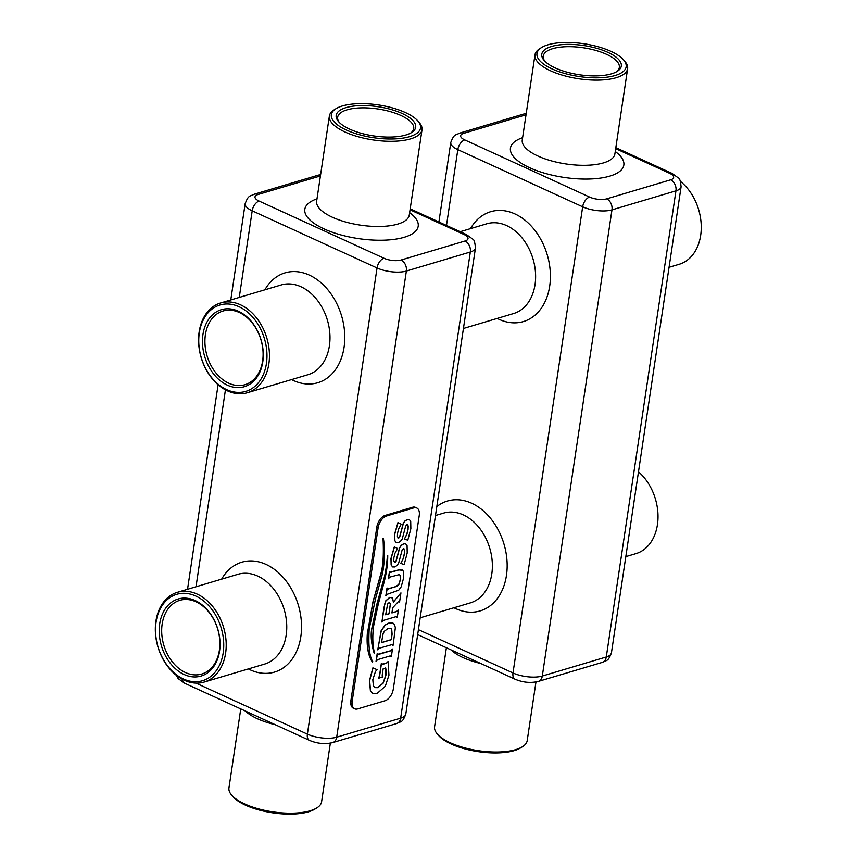 <?xml version="1.0" encoding="UTF-8"?>
<svg xmlns="http://www.w3.org/2000/svg" width="856" height="856" viewBox="0 0 856 856"><rect width="100%" height="100%" fill="white"/><g stroke="black" fill="none" stroke-linecap="round" stroke-linejoin="round"><path stroke-width="1.28" d="M416.754 507.983L415.46 507.383A10.486 6.024 114.6 0 0 412.528 507.276L385.114 515.43A10.486 6.024 114.6 0 0 376.822 527.114L350.874 700.722A10.486 6.024 114.6 0 0 353.368 708.212L354.662 708.811A10.486 6.024 114.6 0 0 357.594 708.918L385.007 700.764A10.486 6.024 114.6 0 0 393.3 689.08L419.247 515.483A10.486 6.024 114.6 0 0 416.754 507.983A10.486 6.024 114.6 0 0 413.833 507.875L386.42 516.029A10.486 6.024 114.6 0 0 378.127 527.713L352.18 701.31A10.486 6.024 114.6 0 0 354.662 708.811M394.455 546.963L391.085 558.551L391.267 565.056L392.701 566.94L394.659 566.961L396.831 565.655L398.618 563.28L402.02 550.451L403.39 548.717L404.599 550.28L404.428 553.821L403.283 558.647L400.758 563.419L404.182 564.521L407.221 552.955L407.071 545.668L405.637 543.827L403.807 543.795L401.357 545.433L399.752 547.733L396.103 561.247L395.001 562.531L393.76 560.905L393.888 557.695L394.99 553.222L397.644 548.503L394.327 546.898L390.957 558.487L391.139 565.003L392.637 566.907M405.573 543.806L403.679 543.731L401.218 545.368L399.624 547.669L395.964 561.194L394.402 562.488M403.262 548.653L404.46 550.215L404.3 553.768L403.155 558.583L400.758 563.419M398.404 609.825L396.82 611.484L391.92 612.939L392.69 607.76L398.736 601.244L399.581 601.961L400.94 592.876L393.375 602.185L392.551 597.991L389.844 597.424L385.96 600.816L384.858 603.619L381.915 622.045L383.499 620.386L396.05 616.652L397.27 617.476L398.404 609.825L396.681 611.43L391.941 612.843M395.921 616.598L396.884 617.593M392.423 597.937L389.715 597.37L385.831 600.752L383.895 607.824L381.915 622.045M391.781 597.392L392.551 597.991M400.94 592.876L393.375 601.982M398.607 601.19L399.067 602.014L398.736 601.244M391.77 644.408L393.107 645.285L395.354 627.705L394.562 624.591L392.947 623.04L389.095 623.061L385.232 625.148L381.284 630.733L377.753 649.854L379.336 648.195L392.38 644.493M392.883 623.018L388.966 622.997L385.104 625.083L381.145 630.679L377.753 649.854M392.54 649.083L390.946 650.742L378.406 654.466L377.186 653.652L376.041 661.292L377.624 659.644L390.186 655.91L391.395 656.734L392.412 649.019L390.817 650.678L377.667 654.337M390.058 655.846L391.021 656.841M377.571 653.535L376.041 661.292M371.857 627.844C370.477 635.312 371.258 643.798 374.179 653.288L374.511 653.117C372.66 645.959 372.317 637.132 373.494 626.624L378.138 604.721L383.584 584.209C386.42 573.659 387.811 564.083 387.736 555.469L387.404 555.533C386.623 566.469 385.125 575.403 382.9 582.326L376.908 604.101L371.986 627.908C370.616 635.377 371.386 643.851 374.307 653.353L374.511 653.117M367.385 632.755C366.411 645.959 368.08 655.717 372.392 662.02L372.788 661.699C369.45 656.648 368.251 645.788 369.182 629.117L375.41 599.254L382.536 573.445C384.783 560.98 385.061 549.252 383.381 538.264L383.028 538.381C383.83 554.281 383.124 566.019 380.899 573.584L372.959 601.779L367.513 632.809C366.539 646.023 368.208 655.771 372.52 662.073L372.788 661.699M383.253 538.199L383.156 538.445C383.959 554.346 383.253 566.083 381.038 573.648L373.098 601.832L367.513 632.809M382.268 676.058L382.878 676.347L382.204 675.213L383.178 668.729L385.724 667.969L386.152 671.35L385.863 675.545L383.114 683.249L377.881 687.668L375.003 687.625L373.419 686.063L372.799 679.707L375.474 671.489L377.036 669.66L373.013 667.915L369.642 680.531L370.541 691.113L372.863 693.478L377.004 693.531L385.307 686.245L388.956 675.17L388.089 661.538L386.559 663.186L382.718 664.331L381.466 663.507L379.604 675.994L378.416 678.262L382.782 676.968L382.129 675.994M381.904 663.379L381.337 663.443L379.465 675.93L378.416 678.262M388.089 661.538L386.43 663.122L381.99 664.181M377.036 669.66L372.884 667.851L369.514 680.467L370.413 691.06L372.799 693.446M385.596 667.915L385.735 675.48L382.985 683.195L377.753 687.603L374.939 687.593M402.523 570.203L398.671 569.882L389.929 572.225M401.978 569.796L402.662 570.267L398.8 569.936L390.678 572.354L389.459 571.53L388.378 578.742L389.972 577.083L399.281 574.611L400.244 575.36L400.448 579.673L398.885 584.509L397.591 585.953L388.175 589.056L386.966 588.222L385.821 595.883L387.404 594.225L398.725 590.201L401.207 586.788L403.326 579.03C404.011 574.44 403.786 571.519 402.662 570.267M387.351 588.104L385.821 595.883M399.153 574.547L400.116 575.296L400.319 579.608L398.746 584.445L395.44 586.799L387.436 588.917M389.844 571.423L388.378 578.742M398.094 522.631L394.723 534.219L394.905 540.725L396.339 542.608L398.297 542.629L400.469 541.324L402.256 538.948L405.658 526.119L407.028 524.386L408.226 525.948L408.066 529.49L406.921 534.315L404.396 539.087L407.82 540.19L410.859 528.623L410.709 521.336L409.275 519.496L407.445 519.464L404.984 521.101L403.39 523.401L399.741 536.915L398.639 538.199L397.398 536.573L397.526 533.363L398.629 528.89L401.282 524.172L397.965 522.567L394.595 534.155L394.776 540.671L396.275 542.576M409.211 519.464L407.317 519.399L404.856 521.037L403.262 523.337L399.602 536.862L398.04 538.157M406.9 524.321L408.098 525.884L407.938 529.436L406.793 534.251L404.396 539.087M403.39 548.717L403.936 548.728M391.898 644.461L392.722 645.403M387.736 555.469L387.533 555.598C386.752 566.533 385.254 575.457 383.028 582.38L377.036 604.165L371.986 627.908M399.281 574.611L400.116 575.296M407.028 524.386L407.574 524.396M385.649 614.811L389.138 613.773L390.411 603.437L389.127 602.678L387.65 603.919L385.649 614.811M385.671 614.704L389.009 613.709L390.411 603.437L389.127 602.678M381.498 642.621L391.288 639.71L392.112 634.189L391.695 629.032L390.839 628.315L388.303 628.325L384.387 631.214L383.114 633.686L381.498 642.621M335.937 108.723L334.15 109.836A46.834 17.206 8.5 0 0 329.378 115.999A46.834 17.206 8.5 0 0 358.15 136.746A46.834 17.206 8.5 0 0 410.548 138.886A46.834 17.206 8.5 0 0 422.008 129.845A46.834 17.206 8.5 0 0 419.247 122.558L417.867 120.964A45.09 16.564 8.5 0 0 378.384 104.935A45.09 16.564 8.5 0 0 335.937 108.723A45.09 16.564 8.5 0 0 351.056 131.995A45.09 16.564 8.5 0 0 409.489 136.682A45.09 16.564 8.5 0 0 417.867 120.964M268.87 363.811A46.834 34.251 -106.6 0 0 256.393 317.726A46.834 34.251 -106.6 0 0 220.655 302.96A46.834 34.251 -106.6 0 0 201.181 357.615A46.834 34.251 -106.6 0 0 247.363 392.733A46.834 34.251 -106.6 0 0 268.87 363.811M225.62 653.139A46.834 34.251 -106.6 0 0 213.155 607.065A46.834 34.251 -106.6 0 0 177.417 592.298A46.834 34.251 -106.6 0 0 157.943 646.954A46.834 34.251 -106.6 0 0 204.124 682.072A46.834 34.251 -106.6 0 0 225.62 653.139M330.352 743.136L321.599 801.751A46.834 17.206 -171.5 0 1 316.827 807.914A46.834 17.206 -171.5 0 1 310.129 810.782A46.834 17.206 -171.5 0 1 231.719 795.192A46.834 17.206 -171.5 0 1 228.959 787.905L240.761 708.918M390.283 603.384L388.999 602.613M381.509 642.514L391.149 639.646L391.973 634.125L391.567 628.978L390.775 628.283M266.419 363.554A45.09 32.977 -106.6 0 0 221.469 304.597A45.09 32.977 -106.6 0 0 210.726 376.426A45.09 32.977 -106.6 0 0 266.419 363.554M223.181 652.882A45.09 32.977 -106.6 0 0 178.219 593.925A45.09 32.977 -106.6 0 0 167.487 665.754A45.09 32.977 -106.6 0 0 223.181 652.882M316.827 807.914L315.029 809.027A45.09 16.564 -171.5 0 1 308.588 811.798A45.09 16.564 -171.5 0 1 233.11 796.786L231.719 795.192M405.84 135.013A40.189 14.766 8.5 0 0 411.586 132.541A40.189 14.766 8.5 0 0 378.117 106.711A40.189 14.766 8.5 0 0 338.548 121.627A40.189 14.766 8.5 0 0 405.84 135.013M262.781 361.885A40.189 29.393 -106.6 0 0 222.699 309.326A40.189 29.393 -106.6 0 0 213.133 373.355A40.189 29.393 -106.6 0 0 262.781 361.885M219.543 651.223A40.189 29.393 -106.6 0 0 179.46 598.654A40.189 29.393 -106.6 0 0 169.895 662.694A40.189 29.393 -106.6 0 0 219.543 651.223M410.634 133.097A38.445 14.124 8.5 0 0 413.716 128.603A38.445 14.124 8.5 0 0 377.785 108.947A38.445 14.124 8.5 0 0 337.671 117.24A38.445 14.124 8.5 0 0 339.297 122.429M262.621 360.943A38.445 28.12 -106.6 0 0 252.392 323.119A38.445 28.12 -106.6 0 0 223.052 310.995A38.445 28.12 -106.6 0 0 207.066 355.861A38.445 28.12 -106.6 0 0 244.977 384.697A38.445 28.12 -106.6 0 0 262.621 360.943M219.382 650.282A38.445 28.12 -106.6 0 0 209.153 612.457A38.445 28.12 -106.6 0 0 179.814 600.334A38.445 28.12 -106.6 0 0 163.828 645.199A38.445 28.12 -106.6 0 0 201.738 674.036A38.445 28.12 -106.6 0 0 219.382 650.282M541.559 47.551L539.762 48.674A46.834 17.206 8.5 0 0 534.989 54.838A46.834 17.206 8.5 0 0 563.772 75.574A46.834 17.206 8.5 0 0 616.17 77.714A46.834 17.206 8.5 0 0 627.63 68.683A46.834 17.206 8.5 0 0 624.869 61.397L623.489 59.802A45.09 16.564 8.5 0 0 584.006 43.763A45.09 16.564 8.5 0 0 541.559 47.551A45.09 16.564 8.5 0 0 556.678 70.834A45.09 16.564 8.5 0 0 615.1 75.51A45.09 16.564 8.5 0 0 623.489 59.802M535.974 681.975L527.21 740.579A46.834 17.206 -171.5 0 1 522.438 746.742A46.834 17.206 -171.5 0 1 515.751 749.621A46.834 17.206 -171.5 0 1 437.341 734.02A46.834 17.206 -171.5 0 1 434.581 726.733L446.383 647.757M522.438 746.742L520.651 747.866A45.09 16.564 -171.5 0 1 514.21 750.626A45.09 16.564 -171.5 0 1 438.721 735.614L437.341 734.02M638.49 471.827A46.834 34.251 73.4 0 1 657.429 524.696A46.834 34.251 73.4 0 1 635.933 553.629L625.811 556.635M680.488 181.461A46.834 34.251 73.4 0 1 700.668 235.357A46.834 34.251 73.4 0 1 679.172 264.29L669.05 267.297M611.462 73.841A40.189 14.766 8.5 0 0 617.208 71.38A40.189 14.766 8.5 0 0 583.738 45.539A40.189 14.766 8.5 0 0 544.17 60.466A40.189 14.766 8.5 0 0 611.462 73.841M616.256 71.925A38.445 14.124 8.5 0 0 619.337 67.442A38.445 14.124 8.5 0 0 583.396 47.786A38.445 14.124 8.5 0 0 543.293 56.079A38.445 14.124 8.5 0 0 544.919 61.268M475.465 247.962L405.798 714.118A20.972 7.704 -171.5 0 1 400.661 718.163L470.329 252.006A20.972 7.704 8.5 0 0 475.465 247.962C474.93 242.302 474.042 239.359 472.78 239.145L466.36 234.544A8.742 5.018 114.6 0 0 463.92 234.448L410.067 209.784M405.798 714.118C402.459 722.753 401.539 721.084 396.649 723.555A8.742 6.388 73.4 0 0 400.661 718.163L336.697 737.187L406.365 271.042L470.329 252.006A8.742 6.388 -106.6 0 0 465.033 240.996A12.23 4.494 8.5 0 0 463.92 234.448M350.874 700.722L352.18 701.31M376.822 527.114L378.127 527.713M412.528 507.276L413.833 507.875M385.114 515.43L386.42 516.029M396.649 723.555L332.684 742.591A8.742 6.388 73.4 0 0 336.697 737.187A20.972 7.704 -171.5 0 1 307.379 734.127L377.047 267.971A20.972 7.704 8.5 0 0 406.365 271.042A8.742 6.388 -106.6 0 0 401.057 260.021L465.033 240.996M320.411 175.962L258.009 194.526A12.23 4.494 8.5 0 0 259.111 201.074L383.959 258.234A12.23 4.494 8.5 0 0 401.057 260.021M316.998 198.827A57.32 21.058 8.5 0 0 321.46 227.664A57.32 21.058 8.5 0 0 396.938 238.942A57.32 21.058 8.5 0 0 409.628 212.673M239.263 297.428L252.199 210.811L377.047 267.971A8.742 5.018 -65.4 0 1 383.959 258.234M196.013 586.767L225.438 389.865M332.684 742.591C325.013 744.388 317.276 743.65 309.455 740.365A8.742 5.018 114.6 0 1 307.379 734.127L195.96 683.109M291.596 379.583A57.32 41.923 -106.6 0 0 343.877 348.52A57.32 41.923 -106.6 0 0 309.294 275.076A57.32 41.923 -106.6 0 0 264.889 289.799M248.358 668.921A57.32 41.923 -106.6 0 0 300.638 637.859A57.32 41.923 -106.6 0 0 266.045 564.414A57.32 41.923 -106.6 0 0 221.651 579.138M320.615 174.613L318.282 175.159A8.742 6.388 73.4 0 1 320.551 175.041M318.282 175.159L254.318 194.194A8.742 6.388 73.4 0 1 258.009 194.526M230.778 299.953L245.169 203.632A20.972 7.704 8.5 0 0 252.199 210.811A8.742 5.018 -65.4 0 1 259.111 201.074M316.581 201.802L316.645 201.192A46.834 17.206 8.5 0 0 345.417 221.939A46.834 17.206 8.5 0 0 397.815 224.079A46.834 17.206 8.5 0 0 409.275 215.038L409.157 215.637M182.446 679.332A8.742 5.018 114.6 0 0 184.607 683.206L309.455 740.365M247.363 392.733L307.914 374.725A46.834 34.251 -106.6 0 0 329.41 345.792A46.834 34.251 -106.6 0 0 300.991 286.76A46.834 34.251 -106.6 0 0 281.207 284.952L220.655 302.96M204.124 682.072L264.665 664.063A46.834 34.251 -106.6 0 0 286.171 635.131A46.834 34.251 -106.6 0 0 257.752 576.099A46.834 34.251 -106.6 0 0 237.968 574.29L177.417 592.298M275.172 724.679A46.834 17.206 -171.5 0 1 257.389 718.74A46.834 17.206 -171.5 0 1 245.458 711.068M463.438 328.469L513.536 313.564A46.834 34.251 -106.6 0 0 535.032 284.631A46.834 34.251 -106.6 0 0 506.613 225.588A46.834 34.251 -106.6 0 0 486.829 223.78L460.175 231.709M435.479 515.526L443.579 513.119A46.834 34.251 73.4 0 1 463.374 514.927A46.834 34.251 73.4 0 1 491.793 573.969A46.834 34.251 73.4 0 1 470.286 602.902L420.189 617.797M497.218 318.411A57.32 41.923 -106.6 0 0 549.499 287.359A57.32 41.923 -106.6 0 0 514.916 213.914A57.32 41.923 -106.6 0 0 470.511 228.638M453.98 607.749A57.32 41.923 -106.6 0 0 506.26 576.698A57.32 41.923 -106.6 0 0 471.667 503.242A57.32 41.923 -106.6 0 0 436.806 506.602M681.087 186.801L611.419 652.946A20.972 7.704 -171.5 0 1 606.283 656.991L542.308 676.026A20.972 7.704 -171.5 0 1 513.001 672.955L582.668 206.81A20.972 7.704 8.5 0 0 611.976 209.87L675.951 190.845A20.972 7.704 8.5 0 0 681.087 186.801C680.552 181.14 679.653 178.198 678.401 177.973L671.981 173.372A8.742 5.018 114.6 0 0 669.542 173.286L615.689 148.623M446.49 225.449L457.821 149.639L582.668 206.81A8.742 5.018 -65.4 0 1 589.581 197.073A12.23 4.494 8.5 0 0 606.679 198.859L670.655 179.824A12.23 4.494 8.5 0 0 669.542 173.286M417.685 634.606L515.077 679.204A8.742 5.018 114.6 0 1 513.001 672.955L418.424 629.652M515.077 679.204C522.888 682.489 530.634 683.227 538.306 681.419A8.742 6.388 73.4 0 0 542.308 676.026L611.976 209.87A8.742 6.388 -106.6 0 0 606.679 198.859M438.903 221.971L450.791 142.471A20.972 7.704 8.5 0 0 457.821 149.639A8.742 5.018 -65.4 0 1 464.733 139.903L589.581 197.073M611.419 652.946C608.081 661.581 607.161 659.923 602.271 662.394A8.742 6.388 73.4 0 0 606.283 656.991L675.951 190.845A8.742 6.388 -106.6 0 0 670.655 179.824M526.033 114.8L463.631 133.365A12.23 4.494 8.5 0 0 464.733 139.903M522.62 137.666A57.32 21.058 8.5 0 0 527.082 166.503A57.32 21.058 8.5 0 0 602.549 177.781A57.32 21.058 8.5 0 0 615.25 151.512M450.791 142.471C454.129 133.836 455.05 135.494 459.94 133.022A8.742 6.388 73.4 0 1 463.631 133.365M526.237 113.441L523.904 113.998A8.742 6.388 73.4 0 1 526.173 113.88M522.203 140.63L522.256 140.031A46.834 17.206 8.5 0 0 551.039 160.768A46.834 17.206 8.5 0 0 603.437 162.907A46.834 17.206 8.5 0 0 614.897 153.877L614.779 154.476M480.794 663.507A46.834 17.206 -171.5 0 1 463.01 657.568A46.834 17.206 -171.5 0 1 451.08 649.897M466.36 234.544L410.206 208.832M245.169 203.632C248.508 194.997 249.428 196.666 254.318 194.194M187.539 589.281L218.098 384.761M176.101 675.127L178.187 678.605L184.607 683.206M409.275 215.038L422.008 129.845M316.645 201.192L329.378 115.999M602.271 662.394L538.306 681.419M671.981 173.372L615.828 147.66M523.904 113.998L459.94 133.022M614.897 153.877L627.63 68.683M522.256 140.031L534.989 54.838"/></g></svg>

